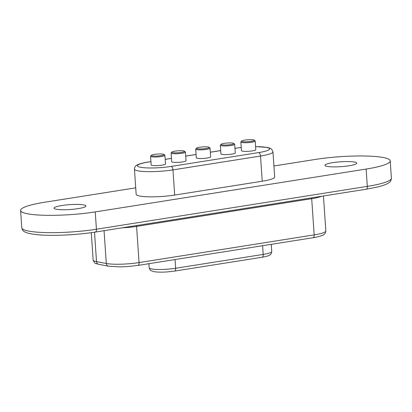 <?xml version="1.0" encoding="UTF-8"?>
<svg xmlns="http://www.w3.org/2000/svg" width="412" height="412" viewBox="0 0 412 412"><rect width="100%" height="100%" fill="white"/><g stroke="black" fill="none" stroke-linecap="round" stroke-linejoin="round"><path stroke-width="0.62" d="M78.126 208.637A15.965 2.441 176.1 0 1 56.289 209.239A15.965 2.441 176.1 0 1 54.044 208.163A15.965 2.441 176.1 0 1 65.663 205.006A15.965 2.441 176.1 0 1 83.651 204.913A15.965 2.441 176.1 0 1 85.897 205.99A15.965 2.441 176.1 0 1 78.126 208.637M349.005 165.789A15.965 2.441 176.1 0 1 327.169 166.397A15.965 2.441 176.1 0 1 324.924 165.315A15.965 2.441 176.1 0 1 336.542 162.163A15.965 2.441 176.1 0 1 354.531 162.065A15.965 2.441 176.1 0 1 356.777 163.147A15.965 2.441 176.1 0 1 349.005 165.789M230.72 144.612A6.386 0.978 -3.9 0 0 233.743 143.407A6.386 0.978 -3.9 0 0 232.935 143.118A6.386 0.978 -3.9 0 0 226.219 143.108A6.386 0.978 -3.9 0 0 221.156 144.267A6.386 0.978 -3.9 0 0 221.986 144.854A6.386 0.978 -3.9 0 0 230.72 144.612M221.156 144.267L220.42 145.086A7.184 1.097 -3.9 0 0 220.348 145.261A7.184 1.097 -3.9 0 0 221.357 145.745A7.184 1.097 -3.9 0 0 231.183 145.477A7.184 1.097 -3.9 0 0 234.68 144.282A7.184 1.097 -3.9 0 0 234.583 144.123L233.743 143.407M181.471 152.399A6.386 0.978 -3.9 0 0 184.494 151.199A6.386 0.978 -3.9 0 0 183.68 150.91A6.386 0.978 -3.9 0 0 176.969 150.9A6.386 0.978 -3.9 0 0 171.907 152.054A6.386 0.978 -3.9 0 0 172.736 152.641A6.386 0.978 -3.9 0 0 181.471 152.399M171.907 152.054L171.171 152.878A7.184 1.097 -3.9 0 0 171.098 153.053A7.184 1.097 -3.9 0 0 172.108 153.537A7.184 1.097 -3.9 0 0 181.934 153.264A7.184 1.097 -3.9 0 0 185.431 152.074A7.184 1.097 -3.9 0 0 185.333 151.91L184.494 151.199M251.243 141.362A6.386 0.978 -3.9 0 0 254.266 140.162A6.386 0.978 -3.9 0 0 253.452 139.874A6.386 0.978 -3.9 0 0 246.742 139.864A6.386 0.978 -3.9 0 0 241.679 141.017A6.386 0.978 -3.9 0 0 242.508 141.604A6.386 0.978 -3.9 0 0 251.243 141.362M241.679 141.017L240.943 141.841A7.184 1.097 -3.9 0 0 240.871 142.016A7.184 1.097 -3.9 0 0 241.88 142.5A7.184 1.097 -3.9 0 0 251.706 142.228A7.184 1.097 -3.9 0 0 255.203 141.038A7.184 1.097 -3.9 0 0 255.105 140.873L254.266 140.162M206.098 148.505A6.386 0.978 -3.9 0 0 209.116 147.3A6.386 0.978 -3.9 0 0 208.307 147.017A6.386 0.978 -3.9 0 0 201.592 147.002A6.386 0.978 -3.9 0 0 196.529 148.16A6.386 0.978 -3.9 0 0 197.363 148.747A6.386 0.978 -3.9 0 0 206.098 148.505M196.529 148.16L195.798 148.979A7.184 1.097 -3.9 0 0 195.721 149.159A7.184 1.097 -3.9 0 0 196.73 149.644A7.184 1.097 -3.9 0 0 206.556 149.371A7.184 1.097 -3.9 0 0 210.053 148.181A7.184 1.097 -3.9 0 0 209.955 148.016L209.116 147.3M160.948 155.648A6.386 0.978 -3.9 0 0 163.971 154.443A6.386 0.978 -3.9 0 0 163.162 154.155A6.386 0.978 -3.9 0 0 156.447 154.145A6.386 0.978 -3.9 0 0 151.384 155.298A6.386 0.978 -3.9 0 0 152.213 155.891A6.386 0.978 -3.9 0 0 160.948 155.648M151.384 155.298L150.648 156.122A7.184 1.097 -3.9 0 0 150.576 156.297A7.184 1.097 -3.9 0 0 151.585 156.781A7.184 1.097 -3.9 0 0 161.411 156.514A7.184 1.097 -3.9 0 0 164.908 155.319A7.184 1.097 -3.9 0 0 164.81 155.159L163.971 154.443M150.576 156.297L151.168 164.955A7.184 1.097 -3.9 0 0 152.177 165.439A7.184 1.097 -3.9 0 0 160.273 165.397A7.184 1.097 -3.9 0 0 165.5 163.976L164.908 155.319M195.721 149.159L196.313 157.811A7.184 1.097 -3.9 0 0 197.322 158.301A7.184 1.097 -3.9 0 0 205.418 158.254A7.184 1.097 -3.9 0 0 210.645 156.838L210.053 148.181M240.871 142.016L241.458 150.674A7.184 1.097 -3.9 0 0 242.467 151.158A7.184 1.097 -3.9 0 0 250.563 151.116A7.184 1.097 -3.9 0 0 255.79 149.695L255.203 141.038M171.098 153.053L171.686 161.71A7.184 1.097 -3.9 0 0 172.695 162.194A7.184 1.097 -3.9 0 0 180.791 162.153A7.184 1.097 -3.9 0 0 186.018 160.732L185.431 152.074M220.348 145.261L220.935 153.918A7.184 1.097 -3.9 0 0 221.95 154.402A7.184 1.097 -3.9 0 0 230.045 154.361A7.184 1.097 -3.9 0 0 235.273 152.94L234.68 144.282M134.436 169.136L136.151 194.315A25.539 3.909 -3.9 0 0 149.159 196.823A25.539 3.909 -3.9 0 0 174.678 195.072L262.238 181.223A25.539 3.909 -3.9 0 0 274.67 176.99L272.955 151.812A25.539 3.909 176.1 0 1 260.518 156.045L172.963 169.893A25.539 3.909 176.1 0 1 147.445 171.644A25.539 3.909 176.1 0 1 134.436 169.136C134.863 165.815 136.068 165.84 136.666 165.248L138.35 164.398C140.574 163.502 143.788 162.725 148.001 162.06A3.193 1.586 81 0 1 148.284 162.065A22.346 3.42 -3.9 0 0 140.549 167.277A22.346 3.42 -3.9 0 0 171.119 166.433L258.674 152.584A22.346 3.42 -3.9 0 0 269.489 148.655A22.346 3.42 -3.9 0 0 255.584 146.667M273.918 165.984L315.571 159.398A49.486 7.571 176.1 0 1 365.011 156.004A49.486 7.571 176.1 0 1 390.221 160.865A49.486 7.571 176.1 0 1 366.129 169.064L95.249 211.912A49.486 7.571 176.1 0 1 45.804 215.301A49.486 7.571 176.1 0 1 20.6 210.444A49.486 7.571 176.1 0 1 44.692 202.24L135.708 187.846M94.508 232.188L96.516 261.62A3.193 2.724 100.8 0 0 98.653 264.324C96.171 263.119 95.162 264.988 93.148 260.003A23.942 3.662 -3.9 0 0 96.516 261.62L106.301 263.489A23.942 3.662 -3.9 0 0 139.055 262.583A3.193 1.586 81 0 1 137.922 265.426L127.272 266.595L120.165 266.894L108.438 266.193A3.193 2.724 -79.2 0 1 106.301 263.489L104.066 230.679M313.038 237.729A3.193 1.586 -99 0 0 314.171 234.886A23.942 3.662 -3.9 0 0 325.825 230.916C324.96 235.092 324.28 233.825 323.585 234.773C323.626 235.298 316.483 237.374 313.038 237.729L137.922 265.426M139.055 262.583L314.171 234.886L311.699 198.687L136.588 226.384L139.055 262.583M321.556 196.277A23.942 3.662 176.1 0 1 311.699 198.687A3.193 1.586 -99 0 0 311.59 197.853M136.475 225.549A3.193 1.586 81 0 1 136.588 226.384A23.942 3.662 176.1 0 1 121.859 227.862M241.241 147.501A22.346 3.42 -3.9 0 0 235.839 148.217L234.958 148.356M220.714 150.612L210.331 152.249M196.086 154.505L185.709 156.148M171.459 158.399L165.186 159.393M150.941 161.643L148.284 162.065M235.839 148.217A3.193 1.586 -99 0 0 235.556 148.212L234.953 148.305M171.119 166.433A3.193 1.586 81 0 1 172.963 169.893L174.678 195.072M262.238 181.223L260.518 156.045A3.193 1.586 -99 0 0 258.674 152.584M95.249 211.912L96.429 229.221L367.308 186.379L366.129 169.064M21.779 227.754A49.486 7.571 -3.9 0 0 46.989 232.615A49.486 7.571 -3.9 0 0 96.429 229.221A3.193 1.586 81 0 1 95.296 232.064C77.322 234.969 52.309 236.133 37.729 234.722C28.619 233.815 25.534 232.507 24.123 231.477C23.165 231.199 22.387 229.958 21.779 227.754L20.6 210.444M95.296 232.064L366.175 189.221A3.193 1.586 -99 0 0 367.308 186.379A49.486 7.571 -3.9 0 0 391.4 178.18L390.221 160.865M175.048 259.555L175.646 268.264L263.201 254.415L262.609 245.701M263.201 254.415A17.562 2.688 -3.9 0 0 271.75 251.505C271.251 253.689 270.787 254.724 270.365 254.621C269 255.131 271.426 255.414 262.068 257.258A3.193 1.586 -99 0 0 263.201 254.415M149.154 267.743A17.562 2.688 -3.9 0 0 158.1 269.469A17.562 2.688 -3.9 0 0 175.646 268.264A3.193 1.586 81 0 1 174.513 271.106L167.092 271.925C164.398 272.126 158.841 272.368 154.294 271.724L150.952 270.643C150.545 270.802 149.947 269.839 149.154 267.743L148.881 263.69M98.653 264.324L108.438 266.193M323.446 195.978L325.825 230.916M91.284 232.662L93.148 260.003M220.708 150.56L210.331 152.203M196.081 154.454L185.704 156.097M171.459 158.347L165.181 159.341M150.936 161.597L148.001 162.06M272.955 151.812L271.724 149.257L270.2 148.258L267.306 147.398L255.584 146.62M241.241 147.46L235.556 148.212M366.175 189.221L377.026 187.13C385.395 185.086 388.284 183.422 389.582 182.186C390.494 181.78 391.101 180.446 391.4 178.18M271.261 244.337L271.75 251.505M262.068 257.258L174.513 271.106"/></g></svg>
